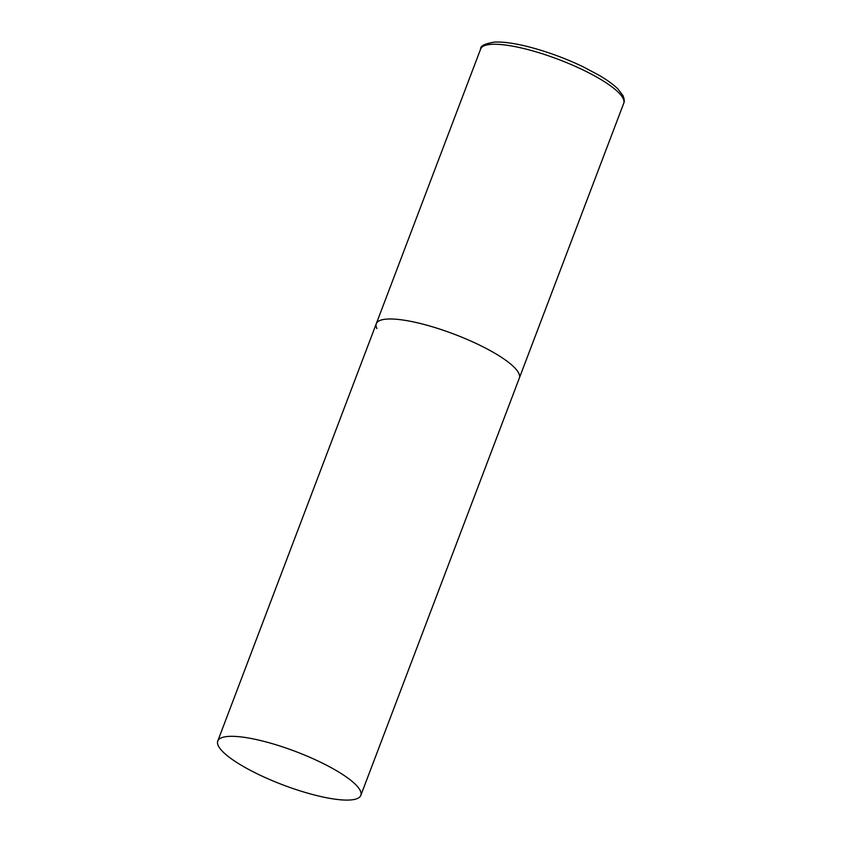 <?xml version="1.0" encoding="UTF-8"?>
<svg xmlns="http://www.w3.org/2000/svg" width="842" height="842" viewBox="0 0 842 842"><rect width="100%" height="100%" fill="white"/><g stroke="black" fill="none" stroke-linecap="round" stroke-linejoin="round"><path stroke-width="1.26" d="M376.9 328.59A76.517 17.861 20.8 0 1 376.29 323.707A76.517 17.861 20.8 0 1 445.344 330.969A76.517 17.861 20.8 0 1 518.746 373.164A76.517 17.861 20.8 0 1 519.356 378.047A76.517 17.861 -159.2 0 0 436.556 328.064A76.517 17.861 -159.2 0 0 376.29 323.707L480.656 48.962A76.517 17.861 20.8 0 1 549.71 56.235A76.517 17.861 20.8 0 1 623.112 98.419A76.517 17.861 20.8 0 1 623.722 103.303C624.638 101.693 624.396 99.124 622.996 95.609L617.975 89.02C613.639 84.737 607.471 80.222 599.472 75.496L583.18 66.813C567.571 59.34 551.468 53.235 534.849 48.499C517.967 43.752 504.484 41.626 494.391 42.1C484.75 43.731 480.172 46.015 480.656 48.962M300.562 791.017A76.517 17.861 -159.2 0 0 360.829 795.374A76.517 17.861 -159.2 0 0 278.028 745.402A76.517 17.861 -159.2 0 0 217.762 741.034A76.517 17.861 -159.2 0 0 300.562 791.017M360.829 795.374L623.722 103.303M376.29 323.707L217.762 741.034"/></g></svg>
